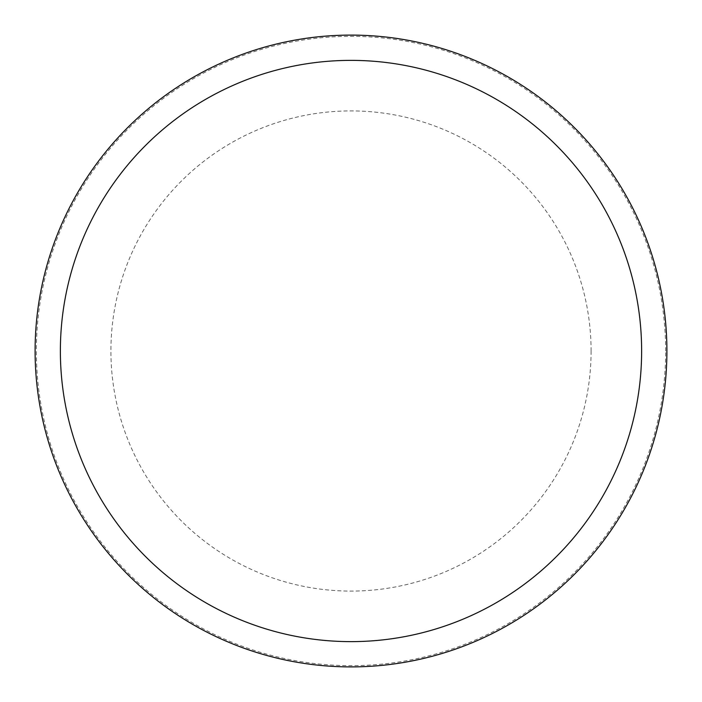 <?xml version="1.0" encoding="UTF-8"?>
<svg xmlns="http://www.w3.org/2000/svg" width="702" height="702" viewBox="0 0 702 702"><rect width="100%" height="100%" fill="white"/><g stroke="black" fill="none" stroke-linecap="round" stroke-linejoin="round"><path stroke-width="0.53" stroke-dasharray="3.51 2.63" d="M666.9 351A315.9 315.9 0 0 0 351 35.1A315.9 315.9 0 0 0 35.1 351A315.9 315.9 0 0 0 351 666.9A315.9 315.9 0 0 0 666.9 351A315.9 315.9 0 0 0 351 35.1A315.9 315.9 0 0 0 35.1 351A315.9 315.9 0 0 0 351 666.9A315.9 315.9 0 0 0 666.9 351A315.9 315.9 0 0 0 351 35.1A315.9 315.9 0 0 0 35.1 351A315.9 315.9 0 0 0 351 666.9A315.9 315.9 0 0 0 666.9 351M665.636 351A314.636 314.636 0 0 0 351 36.364A314.636 314.636 0 0 0 36.364 351A314.636 314.636 0 0 0 351 665.636A314.636 314.636 0 0 0 665.636 351M591.084 351A240.084 240.084 0 0 0 351 110.916A240.084 240.084 0 0 0 110.916 351A240.084 240.084 0 0 0 351 591.084A240.084 240.084 0 0 0 591.084 351"/><path stroke-width="1.05" d="M666.9 351A315.9 315.9 0 0 0 351 35.1A315.9 315.9 0 0 0 35.1 351A315.9 315.9 0 0 0 351 666.9A315.9 315.9 0 0 0 666.9 351M641.628 351A290.628 290.628 0 0 0 351 60.372A290.628 290.628 0 0 0 60.372 351A290.628 290.628 0 0 0 351 641.628A290.628 290.628 0 0 0 641.628 351"/></g></svg>
